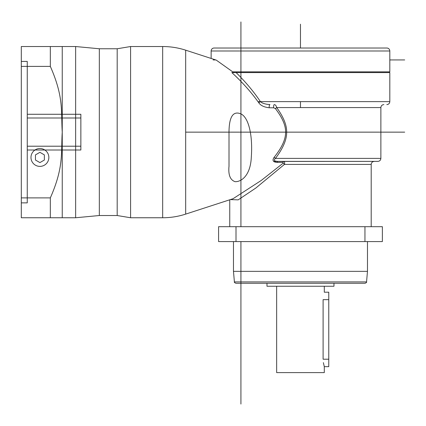 <?xml version="1.0" encoding="UTF-8"?>
<svg xmlns="http://www.w3.org/2000/svg" width="426" height="426" viewBox="0 0 426 426"><rect width="100%" height="100%" fill="white"/><g stroke="black" fill="none" stroke-linecap="round" stroke-linejoin="round"><path stroke-width="0.64" d="M230.317 199.608L238.209 199.858L255.84 188.02L284.435 164.409L371.2 164.409L371.2 226.691M229.752 199.794L229.752 226.691M233.049 198.718L261.271 180.438L283.242 163.099L282.955 162.386L277.145 162.375C273.061 162.157 272.038 160.495 274.067 157.386C281.905 147.657 285.745 139.243 285.59 132.145C285.755 125.478 282.342 117.603 275.345 108.529L273.652 107.799L269.253 107.778C264.029 107.176 260.52 105.483 258.726 102.693C251.212 92.16 242.245 82.122 231.829 72.585L232.644 72.585M233.357 72.585L234.055 72.585M233.23 72.585L234.146 72.585L233.32 71.845M211.136 58.447L211.136 50.998A2.977 2.977 0 0 1 214.118 48.021L386.835 48.021A2.977 2.977 0 0 1 389.811 50.998L389.811 71.845L232.729 71.845L216.248 60.109L185.672 50.172L185.672 214.113C178.196 216.536 170.528 217.75 162.668 217.755L162.668 46.53C170.528 46.541 178.196 47.755 185.672 50.172M229.007 166.215C228.16 174.91 230.205 180.065 235.136 181.689C241.569 181.886 250.552 175.32 251.313 157.024C252.783 136.517 249.098 118.21 241.201 114.014C232.83 110.35 228.767 117.134 229.007 134.366L229.007 166.215M273.641 161.374L283.657 161.433C284.659 161.747 284.919 162.737 284.435 164.409A2.231 0.394 50.5 0 0 283.242 163.099M364.949 226.691L382.367 226.691L382.367 241.579L236.004 241.579L236.004 226.691L364.949 226.691L364.949 241.579M236.004 241.579L218.586 241.579L218.586 226.691L236.004 226.691M233.475 271.357L234.396 281.911L366.552 281.911L367.478 271.357L233.475 271.357L233.475 241.579L219.049 241.579L368.383 241.579M266.974 283.269L266.974 286.251L333.973 286.251L333.973 283.269L365.071 283.269L235.882 283.269C234.55 282.678 234.055 282.225 234.396 281.911M323.361 362.632L324.298 366.653L324.298 372.606L276.65 372.606L276.65 286.251M324.298 286.251L324.298 292.204L328.765 292.204L328.765 299.648L323.105 299.648C324.41 290.047 324.41 290.047 323.105 299.648L323.105 359.209C324.41 368.81 324.41 368.81 323.105 359.209L328.765 359.209L328.765 366.653L324.298 366.653M328.765 299.648L328.765 359.209M282.955 162.386A2.231 0.852 -89.4 0 1 283.657 161.433L377.947 161.374L277.843 161.374A2.231 0.841 -89.4 0 0 277.145 162.375M277.843 161.374C274.2 161.225 273.401 160.235 275.452 158.392A2.231 0.437 37.7 0 0 274.067 157.386M377.947 161.374C379.731 161.177 380.706 160.181 380.876 158.392L275.452 158.392C283.077 148.312 286.815 139.563 286.661 132.145C286.826 125.18 283.503 116.99 276.698 107.576A2.231 0.405 -36.6 0 1 275.345 108.523M380.876 158.392L380.876 107.576L276.698 107.576C276.282 105.792 275.494 104.801 274.344 104.599A2.231 0.767 -90 0 0 273.652 107.799M269.253 107.778A2.231 0.761 -90 0 1 269.94 104.599C265.297 104.258 262.123 103.262 260.419 101.622A2.231 0.602 -33.7 0 1 258.726 102.693M231.829 72.585L389.811 72.585L389.811 101.622C389.636 103.427 388.64 104.423 386.835 104.599M389.811 101.622L260.419 101.622C253.811 91.734 245.717 82.058 236.121 72.585M232.229 72.585L232.702 72.585M235.908 72.585L234.146 72.585M117.187 48.766L117.187 215.524L99.322 215.524L99.322 48.766L117.187 48.766L130.585 46.53L130.585 217.755L162.668 217.755M99.322 48.766L75.647 46.53L75.647 217.755L99.322 215.524M62.244 132.145L62.244 217.755L50.332 217.755L50.332 197.893C64.033 166.758 60.907 153.046 62.244 132.145C60.923 111.287 64.007 97.458 50.332 66.392L50.332 46.53L62.244 46.53L62.244 132.145M50.332 66.392L21.3 66.392L21.3 46.53L50.332 46.53M50.332 217.755L21.3 217.755L21.3 66.392L21.3 192.68M50.332 197.893L21.3 197.893M39.911 166.39A8.935 8.935 0 0 0 48.846 157.455A8.935 8.935 0 0 0 39.911 148.525A8.935 8.935 0 0 0 30.976 157.455A8.935 8.935 0 0 0 39.911 166.39M44.363 160.027L44.363 154.888L39.911 152.322L35.464 154.888L35.464 160.027L39.911 162.594L44.363 160.027M404.7 59.933L389.811 59.933M215.631 59.933L213.133 59.933M300.474 24.197L300.474 48.021M300.474 101.622L300.474 107.576L300.474 101.622M80.855 146.209L27.253 146.209L27.253 117.997L80.855 117.997M27.253 117.997L27.253 61.419L21.3 61.419M21.3 202.867L27.253 202.867L27.253 146.209M27.253 114.274L80.855 114.274L80.855 150.011L27.253 150.011M404.7 132.145L185.672 132.145M240.919 21.944L240.919 226.691M240.919 241.579L240.919 404.056M286.661 132.145L285.59 132.145M260.419 101.622L257.975 101.622M211.136 50.998L389.811 50.998M233.182 198.676L185.672 214.113M366.552 281.911C366.892 282.22 366.403 282.672 365.071 283.269M367.478 241.579L367.478 271.357M371.2 164.409C371.371 162.62 372.345 161.63 374.129 161.433M380.876 107.576C381.036 105.786 382.031 104.791 383.853 104.599M389.066 72.585L389.066 71.845M130.585 46.53L162.668 46.53M117.187 215.524L130.585 217.755M62.244 217.755L75.647 217.755M62.244 46.53L75.647 46.53"/></g></svg>
